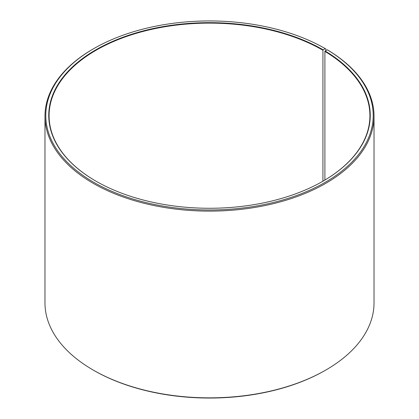 <?xml version="1.0" encoding="UTF-8"?>
<svg xmlns="http://www.w3.org/2000/svg" width="419" height="419" viewBox="0 0 419 419"><rect width="100%" height="100%" fill="white"/><g stroke="black" fill="none" stroke-linecap="round" stroke-linejoin="round"><path stroke-width="0.63" d="M323.049 181.155A160.414 92.615 -0 0 0 369.914 115.733A160.414 92.615 -0 0 0 324.893 51.396L324.893 180.07M325.841 50.599L325.841 48.971L325.259 48.63L323.164 49.84A160.744 92.803 -0 0 0 95.836 49.84A160.744 92.803 -0 0 0 95.836 181.087A160.744 92.803 -0 0 0 323.164 181.087A160.744 92.803 -0 0 0 325.128 50.998L324.893 51.396M325.259 48.63A163.703 94.516 -0 0 0 93.741 48.635A163.703 94.516 -0 0 0 93.741 182.296A163.703 94.516 -0 0 0 324.243 182.878A163.703 94.516 -0 0 0 327.26 49.809L325.128 50.998M93.741 48.635L93.159 48.971A164.526 94.987 -0 0 0 44.974 116.136A164.526 94.987 -0 0 0 93.159 183.302A164.526 94.987 -0 0 0 272.46 203.896A164.526 94.987 -0 0 0 374.026 116.136A164.526 94.987 -0 0 0 327.852 50.149L327.26 49.809M44.974 116.136L44.974 302.864A164.526 94.987 -0 0 0 93.159 370.029L93.741 370.365A163.703 94.516 -0 0 0 93.741 370.37A163.703 94.516 -0 0 0 325.259 370.365L325.841 370.029A164.526 94.987 -0 0 0 374.026 302.864L374.026 116.136M93.741 370.365L93.159 370.029A164.526 94.987 -0 0 0 325.841 370.029M323.164 49.84L322.929 50.243A160.414 92.615 -0 0 0 148.111 30.168A160.414 92.615 -0 0 0 49.086 115.733A160.414 92.615 -0 0 0 95.951 181.155M322.929 50.243L322.929 181.223"/></g></svg>
